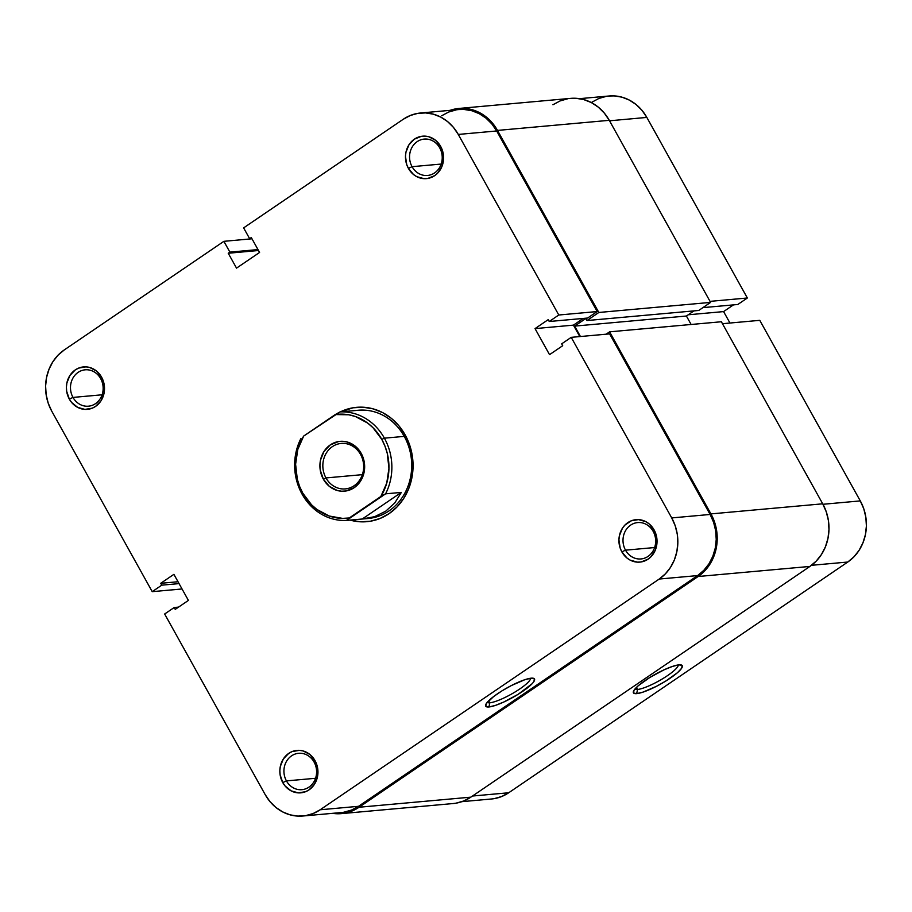 <?xml version="1.0" encoding="UTF-8"?>
<svg xmlns="http://www.w3.org/2000/svg" width="912" height="912" viewBox="0 0 912 912"><rect width="100%" height="100%" fill="white"/><g stroke="black" fill="none" stroke-linecap="round" stroke-linejoin="round"><path stroke-width="1.37" d="M634.912 689.062A24.898 4.97 150.9 0 0 637.534 689.461L636.679 693.633A27.941 5.586 -29.1 0 1 633.384 691.547A27.941 5.586 -29.1 0 1 652.49 675.872A27.941 5.586 -29.1 0 1 678.984 664.848L672.6 666.376L663.959 669.864L649.709 677.536L638.195 685.79L634.045 690.213L633.509 692.972L636.679 693.633L643.074 692.105L656.469 686.303L665.954 680.945L677.468 672.691L681.617 668.268L682.153 665.509L678.984 664.848A27.941 5.586 -29.1 0 1 681.184 664.939A27.941 5.586 -29.1 0 1 667.96 679.679A27.941 5.586 -29.1 0 1 636.679 693.633L637.534 689.461A24.898 4.97 -29.1 0 1 634.912 689.062M636.416 687.443L637.534 689.461L636.416 687.443M860.29 500.905L822.966 504.279L860.29 500.905L759.776 320.34L860.29 500.905L863.778 508.793L865.841 517.264L866.4 525.985L865.42 534.614L862.946 542.845L859.081 550.346L853.963 556.822L847.784 562.031L508.702 792.767L847.784 562.031A44.574 39.832 -95.2 0 0 860.29 500.905M722.464 323.703L759.776 320.34L722.464 323.703M494.179 798.65L501.714 796.507L508.702 792.767L472.484 796.028L508.702 792.767A44.574 39.832 -95.2 0 1 491.465 798.992L461.894 801.659M729.965 323.03L723.592 311.596L733.453 304.882L723.592 311.596L688.252 314.777L723.592 311.596L729.965 323.03M579.519 98.667L609.091 95.988A44.574 39.832 -95.2 0 1 646.836 117.42L609.524 120.794L646.836 117.42L747.35 297.996L737.797 304.494L702.89 307.64L737.797 304.494L747.35 297.996L646.836 117.42L642.048 110.42L636.143 104.572L629.348 100.092L621.938 97.162L614.186 95.897L608.92 96.011M606.389 96.341L598.853 98.473L591.854 102.224M811.475 565.315L847.784 562.031L811.475 565.315M747.35 297.996L710.038 301.359L747.35 297.996M678.266 664.928A24.898 4.97 -29.1 0 1 662.431 678.87A24.898 4.97 -29.1 0 1 637.534 689.461A24.898 4.97 150.9 0 0 662.431 678.87A24.898 4.97 150.9 0 0 678.266 664.928M341.396 813.629L453.173 803.54A45.657 40.801 -95.2 0 0 470.831 797.156L359.054 807.245A45.657 40.801 84.8 0 1 341.396 813.629A45.657 40.801 84.8 0 1 332.481 813.333L344.166 813.265L351.895 811.076L359.054 807.245L470.831 797.156L809.913 566.432A45.657 40.801 -95.2 0 0 822.715 503.812L721.381 321.754L609.604 331.831L721.381 321.754L822.715 503.812L710.938 513.901L822.715 503.812L826.295 511.894L828.415 520.57L828.974 529.496L827.982 538.342L825.44 546.767L821.484 554.45L816.229 561.085L809.913 566.432L698.136 576.509L809.913 566.432L470.831 797.156L463.672 800.998L455.943 803.187M570.433 98.393L575.814 98.279L583.76 99.579L591.352 102.577L598.318 107.16L604.36 113.156L609.273 120.327A45.657 40.801 -95.2 0 0 570.604 98.371L458.827 108.46A45.657 40.801 84.8 0 1 497.496 130.416L609.273 120.327L497.496 130.416L598.831 312.474L710.608 302.396L609.273 120.327L710.608 302.396L598.831 312.474L586.975 320.545L698.752 310.456L710.608 302.396L698.752 310.456L586.975 320.545L585.835 318.493L574.64 326.108L686.417 316.019L693.975 310.889L686.417 316.019L574.64 326.108L580.442 336.517L574.64 326.108L585.835 318.493L586.975 320.545L598.831 312.474L497.496 130.416L492.583 123.234L486.541 117.249L479.575 112.655L471.983 109.657L464.037 108.357L456.057 108.813L450.106 110.341A45.657 40.801 84.8 0 1 458.827 108.46M691.125 324.478L686.417 316.019L691.125 324.478M606.127 334.202L609.604 331.831L710.938 513.901A45.657 40.801 84.8 0 1 698.136 576.509L359.054 807.245L698.136 576.509L704.452 571.174L709.707 564.539L713.663 556.856L716.205 548.431L717.197 539.585L716.638 530.647L714.518 521.972L710.938 513.901L609.604 331.831L606.127 334.202M552.946 104.755L560.105 100.924L567.834 98.735M354.278 410.594L358.199 410.24A54.355 48.575 84.8 0 1 404.233 436.381L405.167 434.933A57.399 51.3 84.8 0 1 403.549 498.704A57.399 51.3 84.8 0 1 350.105 520.102L360.32 521.801L370.363 521.231L380.065 518.472L389.071 513.65L397.028 506.935L403.617 498.59L408.599 488.946L411.791 478.344L413.045 467.229L412.338 456L409.67 445.09L405.167 434.933L399 425.915L391.396 418.38L382.652 412.612L373.099 408.85L363.113 407.219L353.081 407.789L340.336 411.882A57.399 51.3 84.8 0 1 405.167 434.933L404.233 436.381A54.355 48.575 -95.2 0 0 355.669 410.548M439.721 147.869A18.263 16.325 -95.2 0 0 417.194 141.634A18.263 16.325 -95.2 0 0 412.064 166.679L408.405 168.378A21.307 19.038 84.8 0 1 414.379 139.16A21.307 19.038 84.8 0 1 440.667 146.422L439.721 147.869A18.263 16.325 84.8 0 1 427.534 175.469A18.263 16.325 84.8 0 1 412.064 166.679A18.263 16.325 84.8 0 1 424.251 139.08A18.263 16.325 84.8 0 1 439.721 147.869L440.667 146.422L435.548 140.277L428.765 136.732L425.049 136.127L421.321 136.344L414.379 139.16L408.975 144.746L405.943 152.258L405.475 156.385L406.729 164.605L408.405 168.378L413.512 174.523L416.761 176.666L424.012 178.661L427.739 178.456L434.693 175.64L437.635 173.155L441.944 166.474L443.585 158.403L443.323 154.242L440.667 146.422A21.307 19.038 84.8 0 1 434.693 175.64A21.307 19.038 84.8 0 1 408.405 168.378L412.064 166.679L441.18 164.057L412.064 166.679A18.263 16.325 -95.2 0 0 434.602 172.915A18.263 16.325 -95.2 0 0 439.721 147.869M100.639 378.594A18.263 16.325 -95.2 0 0 78.113 372.37A18.263 16.325 -95.2 0 0 72.994 397.415L69.323 399.103A21.307 19.038 84.8 0 1 75.308 369.884A21.307 19.038 84.8 0 1 101.585 377.158L100.639 378.594A18.263 16.325 84.8 0 1 88.464 406.193A18.263 16.325 84.8 0 1 72.994 397.415A18.263 16.325 84.8 0 1 85.181 369.816A18.263 16.325 84.8 0 1 100.639 378.594L101.585 377.158L96.478 371.002L89.684 367.468L85.979 366.863L78.649 368.095L75.308 369.884L69.905 375.47L66.872 382.994L66.405 387.121L66.667 391.294L69.323 399.103L71.615 402.454L77.691 407.39L84.941 409.397L92.272 408.166L95.612 406.376L101.015 400.778L104.048 393.266L104.515 389.139L103.261 380.92L101.585 377.158A21.307 19.038 84.8 0 1 95.612 406.376A21.307 19.038 84.8 0 1 69.323 399.103L72.994 397.415L102.11 394.793L72.994 397.415A18.263 16.325 -95.2 0 0 95.521 403.64A18.263 16.325 -95.2 0 0 100.639 378.594M314.093 762.079A18.263 16.325 -95.2 0 0 291.555 755.854A18.263 16.325 -95.2 0 0 286.436 780.9L282.766 782.587A21.307 19.038 84.8 0 1 288.751 753.369A21.307 19.038 84.8 0 1 315.028 760.642L314.093 762.079A18.263 16.325 84.8 0 1 301.906 789.678A18.263 16.325 84.8 0 1 286.436 780.9A18.263 16.325 84.8 0 1 298.623 753.301A18.263 16.325 84.8 0 1 314.093 762.079L315.028 760.642L309.92 754.486L303.126 750.952L299.421 750.348L292.091 751.579L288.751 753.369L283.347 758.955L280.315 766.479L279.847 770.606L280.109 774.778L282.766 782.587L285.057 785.939L291.133 790.875L298.384 792.881L305.714 791.65L309.054 789.86L314.458 784.263L317.49 776.75L317.957 772.624L317.695 768.451L315.028 760.642A21.307 19.038 84.8 0 1 309.054 789.86A21.307 19.038 84.8 0 1 282.766 782.587L286.436 780.9L315.552 778.278L286.436 780.9A18.263 16.325 -95.2 0 0 308.963 787.124A18.263 16.325 -95.2 0 0 314.093 762.079M489.79 702.787A24.898 4.97 150.9 0 0 514.699 692.208A24.898 4.97 150.9 0 0 530.522 678.266A24.898 4.97 -29.1 0 1 514.699 692.208A24.898 4.97 -29.1 0 1 489.79 702.787L488.672 700.769L489.79 702.787A24.898 4.97 -29.1 0 1 487.168 702.388A24.898 4.97 150.9 0 0 489.79 702.787L488.946 706.96L489.79 702.787M531.24 678.175A27.941 5.586 -29.1 0 1 533.44 678.277A27.941 5.586 -29.1 0 1 520.216 693.006A27.941 5.586 -29.1 0 1 488.946 706.96L495.33 705.432L503.971 701.944L518.221 694.271L532.232 683.635L533.885 681.595L534.409 678.836L531.24 678.175L524.856 679.702L511.461 685.505L501.965 690.863L493.711 696.483L486.301 703.54L485.777 706.298L488.946 706.96A27.941 5.586 -29.1 0 1 485.64 704.873A27.941 5.586 -29.1 0 1 504.746 689.198A27.941 5.586 -29.1 0 1 531.24 678.175M653.163 531.354A18.263 16.325 -95.2 0 0 630.637 525.118A18.263 16.325 -95.2 0 0 625.518 550.164L621.847 551.863A21.307 19.038 84.8 0 1 627.821 522.644A21.307 19.038 84.8 0 1 654.109 529.906L653.163 531.354A18.263 16.325 84.8 0 1 640.976 558.953A18.263 16.325 84.8 0 1 625.518 550.164A18.263 16.325 84.8 0 1 637.693 522.565A18.263 16.325 84.8 0 1 653.163 531.354L654.109 529.906L648.991 523.762L645.753 521.618L638.503 519.612L631.161 520.843L624.868 525.13L622.429 528.23L619.396 535.743L618.929 539.87L620.171 548.089L621.847 551.863L626.966 558.007L630.203 560.15L637.465 562.145L641.182 561.94L648.136 559.124L651.088 556.639L655.386 549.959L657.028 541.888L656.765 537.727L654.109 529.906A21.307 19.038 84.8 0 1 648.136 559.124A21.307 19.038 84.8 0 1 621.847 551.863L625.518 550.164L654.622 547.542L625.518 550.164A18.263 16.325 -95.2 0 0 648.044 556.4A18.263 16.325 -95.2 0 0 653.163 531.354M420.535 113.008L458.918 109.543A44.574 39.832 -95.2 0 1 496.675 130.975L458.28 134.44A44.574 39.832 84.8 0 0 420.535 113.008A44.574 39.832 84.8 0 0 403.298 119.233L243.629 227.886L249.637 238.682L251.803 238.488L249.637 238.682L251.29 237.553L259.578 252.453L236.527 268.128L228.239 253.24L229.892 252.122L223.873 241.327L64.216 349.969A44.574 39.832 84.8 0 0 51.71 411.095L152.224 591.66L161.766 585.162L179.048 583.612L161.766 585.162L160.729 583.304L173.896 574.343L188.408 600.404L175.241 609.364L174.203 607.506L164.65 614.004L174.203 607.506L175.241 609.364L188.408 600.404L173.896 574.343L160.729 583.304L161.766 585.162L152.224 591.66L51.71 411.095L48.222 403.207L46.159 394.736L45.6 386.015L46.58 377.386L49.054 369.155L52.919 361.654L58.037 355.178L64.216 349.969L223.873 241.327L229.892 252.122L228.239 253.24L236.527 268.128L259.578 252.453L251.29 237.553L249.637 238.682L243.629 227.886L403.298 119.233L410.286 115.493L417.821 113.35L425.619 112.917L433.371 114.182L440.792 117.101L447.575 121.581L453.481 127.429L458.28 134.44L558.782 315.005L597.178 311.551L496.675 130.975L458.28 134.44L558.782 315.005L549.241 321.503L548.203 319.645L535.036 328.605L549.537 354.665L562.704 345.705L561.667 343.847L571.22 337.349L671.722 517.925L675.222 525.802L677.285 534.272L677.833 542.993L676.864 551.635L674.39 559.854L670.514 567.355L665.395 573.83L659.216 579.04L320.146 809.776L313.147 813.527L305.611 815.659L297.814 816.103L290.062 814.838L282.652 811.908L275.857 807.428L269.952 801.58L265.164 794.58L164.65 614.004L265.164 794.58A44.574 39.832 84.8 0 0 302.909 816.012L341.305 812.546A44.574 39.832 -95.2 0 0 358.53 806.311L697.612 575.586L703.79 570.365L708.909 563.89L712.785 556.388L715.247 548.169L716.228 539.528L715.681 530.807L713.606 522.348L710.117 514.459L609.615 333.883L571.22 337.349L671.722 517.925L710.117 514.459L609.615 333.883L571.22 337.349L561.667 343.847L562.704 345.705L549.537 354.665L535.036 328.605L548.203 319.645L549.241 321.503L587.624 318.037L597.178 311.551L496.675 130.975L491.876 123.975L485.971 118.115L479.188 113.647L471.766 110.717L464.014 109.451L458.759 109.554M456.217 109.896L448.681 112.028L441.682 115.767M344.006 812.193L351.542 810.061L358.53 806.311L320.146 809.776L659.216 579.04L697.612 575.586L358.53 806.311L320.146 809.776A44.574 39.832 84.8 0 1 302.909 816.012M579.793 336.574L573.42 325.139L583.281 318.436L573.42 325.139L535.036 328.605L573.42 325.139L579.793 336.574M366.02 518.654A54.355 48.575 -95.2 0 0 404.233 436.381A54.355 48.575 84.8 0 1 367.958 518.518L346.503 520.421A54.355 48.575 84.8 0 1 302.1 494.179A54.355 48.575 84.8 0 1 300.914 438.512A54.355 48.575 -95.2 0 0 302.1 494.179A54.355 48.575 -95.2 0 0 346.503 520.421L349.285 517.959A52.189 46.637 84.8 0 1 302.773 493.141A52.189 46.637 84.8 0 1 303.696 436.05L335.274 414.561A52.189 46.637 84.8 0 1 381.786 439.379L384.397 438.17A54.355 48.575 -95.2 0 0 340.005 411.916L335.274 414.561L348.76 414.778L355.361 416.51L367.627 423.054L373.019 427.728L381.786 439.379L384.955 446.116L387.247 453.275L388.945 468.255L386.756 483.064L380.863 496.47L349.285 517.959L342.547 518.392L329.186 516.01L316.931 509.466L311.528 504.792L302.773 493.141L299.592 486.404L297.312 479.245L295.602 464.265L297.791 449.456L303.696 436.05L340.005 411.916A54.355 48.575 84.8 0 1 384.397 438.17A54.355 48.575 84.8 0 1 385.594 493.825L401.337 492.412L394.771 502.957L385.673 511.222L374.615 516.682L363.979 518.882M152.224 591.66L182.035 588.97L152.224 591.66M223.873 241.327L251.974 238.784L223.873 241.327M659.216 579.04L697.612 575.586A44.574 39.832 -95.2 0 0 710.117 514.459L671.722 517.925A44.574 39.832 84.8 0 1 659.216 579.04M228.239 253.24L258.495 250.515L228.239 253.24M229.892 252.122L257.982 249.58L229.892 252.122M174.203 607.506L178.547 607.118L174.203 607.506M160.729 583.304L178.022 581.742L160.729 583.304M597.178 311.551L587.624 318.037L549.241 321.503L558.782 315.005L597.178 311.551M360.536 454.415A22.834 20.406 -95.2 0 0 332.367 446.629A22.834 20.406 -95.2 0 0 325.972 477.934L323.35 479.142A25 22.344 84.8 0 1 330.361 444.851A25 22.344 84.8 0 1 361.209 453.378L360.536 454.415A22.834 20.406 84.8 0 1 345.306 488.912A22.834 20.406 84.8 0 1 325.972 477.934A22.834 20.406 84.8 0 1 341.202 443.437A22.834 20.406 84.8 0 1 360.536 454.415L361.209 453.378L355.201 446.162L347.233 442.012L342.889 441.305L338.512 441.556L330.361 444.851L324.022 451.406L320.465 460.229L319.918 465.074L320.226 469.965L323.35 479.142L329.346 486.358L337.315 490.508L341.669 491.215L346.047 490.964L354.198 487.669L360.525 481.114L362.702 476.908L364.64 467.446L363.17 457.801L361.209 453.378A25 22.344 84.8 0 1 354.198 487.669A25 22.344 84.8 0 1 323.35 479.142L325.972 477.934L362.36 474.65L325.972 477.934A22.834 20.406 -95.2 0 0 354.13 485.72A22.834 20.406 -95.2 0 0 360.536 454.415M404.233 436.381L384.397 438.17L404.233 436.381M355.748 410.503L340.005 411.916L355.748 410.503M385.594 493.825A54.355 48.575 -95.2 0 0 384.397 438.17L381.786 439.379A52.189 46.637 84.8 0 1 380.863 496.47L385.594 493.825L401.337 492.412L362.246 519.008L346.503 520.421L385.594 493.825M401.337 492.412L394.771 502.957L385.673 511.222L374.615 516.682L362.246 519.008L401.337 492.412"/></g></svg>
